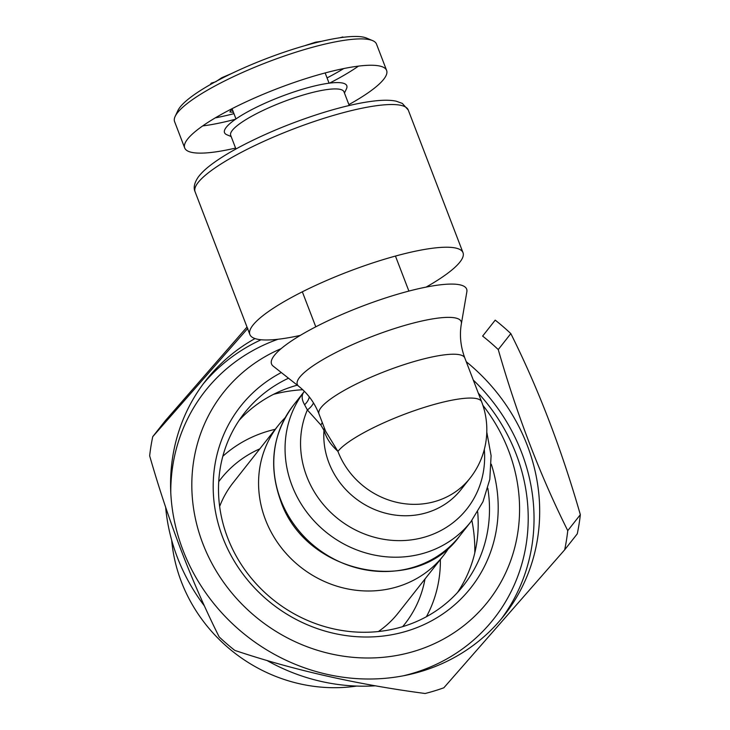 <?xml version="1.0" encoding="UTF-8"?>
<svg xmlns="http://www.w3.org/2000/svg" width="730" height="730" viewBox="0 0 730 730"><rect width="100%" height="100%" fill="white"/><g stroke="black" fill="none" stroke-linecap="round" stroke-linejoin="round"><path stroke-width="1.09" d="M348.885 104.582A108.149 22.183 159 0 0 386.617 70.436L376.498 44.083A108.149 22.183 159 0 0 372.592 40.606L366.597 38.088A103.341 21.197 159 0 0 272.089 56.456A103.341 21.197 159 0 0 180.173 107.009A103.341 21.197 159 0 0 177.928 110.513L175.154 116.389A108.149 22.183 159 0 0 174.579 121.591L184.69 147.944A108.149 22.183 159 0 0 235.58 148.081M215.277 117.868A103.341 21.197 159 0 0 233.956 113.652M327.058 77.909A103.341 21.197 159 0 0 343.757 68.556M232.998 111.152L232.779 110.595M232.541 109.974L230.862 110.403L229.904 111.964L233.418 112.265M349.661 36.673L348.648 36.746M341.923 37.476L342.99 37.34M342.845 36.956L339.779 37.787M321.656 41.291L315.506 42.203L304.392 45.808M315.506 42.203L315.716 42.742M231.83 73.411L221.692 77.772L215.633 81.824M214.894 82.043L211.244 83.138L210.642 84.406M210.495 84.032L212.266 83.494M189.973 97.811L189.398 98.258M231.629 110.212L232.432 110.093M372.592 40.606A108.149 22.183 159 0 0 273.695 59.824A108.149 22.183 159 0 0 177.5 112.73A108.149 22.183 159 0 0 175.154 116.389M202.703 125.916A108.149 22.183 159 0 0 235.571 119.209M329.577 83.129A108.149 22.183 159 0 0 358.494 66.111M386.617 70.436A108.149 22.183 159 0 0 294.491 82.362A108.149 22.183 159 0 0 187.61 139.083A108.149 22.183 159 0 0 184.69 147.944M344.46 93.066L346.44 88.868A65.49 13.432 159 0 0 297.411 90.812A65.49 13.432 159 0 0 226.282 127.294A65.49 13.432 159 0 0 226.884 134.767L231.164 136.556M349.241 105.503L343.994 91.834A60.681 12.447 159 0 0 292.301 98.523A60.681 12.447 159 0 0 232.332 130.351A60.681 12.447 159 0 0 230.689 135.324L235.936 148.993M300.304 335.399A114.154 23.415 -21 0 1 249.87 334.513A114.154 23.415 -21 0 1 252.954 325.151A114.154 23.415 -21 0 1 365.776 265.282A114.154 23.415 -21 0 1 463.012 252.69A114.154 23.415 -21 0 1 459.927 262.052A114.154 23.415 -21 0 1 426.137 287.091M461.36 323.828L466.853 291.79A104.49 21.435 159 0 0 383.524 298.625A104.49 21.435 159 0 0 274.352 355.419A104.49 21.435 159 0 0 273.184 366.132L298.698 386.27A87.764 18.004 -21 0 1 372.802 336.211A87.764 18.004 -21 0 1 461.36 323.828C459.425 335.116 460.575 346.495 464.809 357.965A78.101 16.023 159 0 0 386.152 370.995A78.101 16.023 159 0 0 318.974 413.946L325.58 431.147L337.917 451.377C329.248 443.21 326.565 437.954 323.983 430.381L320.817 424.942L307.357 409.931L304.574 404.712C301.49 399.292 301.371 394.921 304.209 391.581L304.3 391.453M486.791 432.142L491.098 455.675L489.812 479.309L482.959 501.747L470.896 521.731A105.74 97.847 -141.8 0 1 374.472 555.083A105.74 97.847 -141.8 0 1 291.982 485.496A105.74 97.847 -141.8 0 1 304.209 391.581A12.018 11.087 -142.8 0 0 304.273 391.49L304.383 391.344M304.574 404.712A12.018 8.696 137.5 0 0 309.301 396.901M484.309 449.452A94.69 87.618 -141.8 0 1 378.724 538.329A94.69 87.618 -141.8 0 1 307.357 409.931A12.018 6.707 143.1 0 0 313.508 402.914M320.817 424.942A12.018 8.842 169.1 0 0 322.24 422.433M470.065 478.141A78.101 78.101 0 0 0 481.636 401.801A78.101 16.023 159 0 0 415.105 410.415A78.101 16.023 159 0 0 337.917 451.377A78.101 72.27 -141.8 0 0 398.845 502.778A78.101 72.27 -141.8 0 0 470.065 478.141L461.059 489.556A78.101 72.27 -141.8 0 1 373.669 509.12A78.101 72.27 -141.8 0 1 323.983 430.381A12.018 10.32 168 0 0 324.275 427.743M580.341 514.686L567.758 530.646C540.309 475.723 517.132 415.361 498.252 349.57A216.29 200.129 -141.8 0 0 482.63 336.092L495.214 320.132A216.29 200.129 -141.8 0 1 510.827 333.601C538.284 388.524 561.452 448.886 580.341 514.686A216.29 200.129 -141.8 0 1 577.257 533.858L564.673 549.818L443.84 687.797A216.29 200.129 -141.8 0 1 425.134 693.5C357.052 684.494 293.606 670.122 234.786 650.394A216.29 200.129 -141.8 0 1 219.173 636.925C191.716 582.002 168.548 521.64 149.659 455.839A216.29 200.129 -141.8 0 1 152.743 436.668L165.327 420.699L247.014 327.058M498.252 349.57L510.827 333.601M247.817 328.363L152.743 436.668M567.758 530.646A216.29 200.129 -141.8 0 1 564.673 549.818M466.26 361.724A189.855 175.674 -141.8 0 1 477.612 371.67A189.855 175.674 -141.8 0 1 504.238 615.308A189.855 175.674 -141.8 0 1 331.119 675.195A189.855 175.674 -141.8 0 1 183.011 550.265A189.855 175.674 -141.8 0 1 206.015 380.266A189.855 175.674 -141.8 0 1 255.007 338.565M204.464 605.991A189.855 175.674 -141.8 0 1 177.372 557.419A189.855 175.674 -141.8 0 1 165.646 507.167M203.25 383.889A189.855 175.674 -141.8 0 1 261.112 339.751M473.314 380.102A189.855 175.674 -141.8 0 1 521.603 452.472A189.855 175.674 -141.8 0 1 501.364 618.848M375.384 685.798A189.855 175.674 -141.8 0 1 266.879 660.44M170.774 492.577A183.85 170.117 -141.8 0 1 278.03 339.249M478.351 393.224A183.85 170.117 -141.8 0 1 403.27 675.816M482.886 405.305A168.584 155.992 -141.8 0 1 437.927 641.971A168.584 155.992 -141.8 0 1 202.858 543.667A168.584 155.992 -141.8 0 1 281.123 348.657M491.29 464.189A146.593 135.643 -141.8 0 1 403.334 632.116A146.593 135.643 -141.8 0 1 222.787 537.59A146.593 135.643 -141.8 0 1 281.305 372.546M487.804 488.233A139.384 128.973 -141.8 0 1 463.468 585.506A139.384 128.973 -141.8 0 1 336.375 629.47A139.384 128.973 -141.8 0 1 227.632 537.745A139.384 128.973 -141.8 0 1 244.523 412.943A139.384 128.973 -141.8 0 1 288.505 378.222M239.157 420.316A139.384 128.973 -141.8 0 1 297.302 385.166M477.685 511.885A139.384 128.973 -141.8 0 1 457.555 592.441M356.705 686.063A156.211 144.54 -141.8 0 1 181.359 581.764A156.211 144.54 -141.8 0 1 171.696 540.255M273.522 394.337A156.211 144.54 -141.8 0 1 302.713 389.72M471.872 520.472A156.211 144.54 -141.8 0 1 474.783 552.957M222.832 456.268A131.236 121.436 -141.8 0 1 275.219 429.313M440.373 559.481A131.236 121.436 -141.8 0 1 426.411 616.722M218.726 481.681A117.156 108.405 -141.8 0 1 259.844 448.831M424.997 579A117.156 108.405 -141.8 0 1 402.659 626.65M219.648 506.438A105.138 97.291 -141.8 0 1 233.062 482.813L278.194 425.544A105.138 97.291 -141.8 0 1 285.238 417.624M449.406 547.016A105.138 97.291 -141.8 0 1 443.347 555.712L398.215 612.981A105.138 97.291 -141.8 0 1 378.377 631.541M443.347 555.712A105.138 97.291 -141.8 0 1 347.471 588.882A105.138 97.291 -141.8 0 1 265.455 519.687A105.138 97.291 -141.8 0 1 278.194 425.544M195.102 191.817C193.268 187.811 194.308 182.92 198.204 177.135C201.27 172.955 205.924 168.557 212.156 163.958C220.615 157.689 231.428 151.165 244.587 144.394C267.928 132.495 293.031 122.248 319.895 113.643C342.397 106.553 361.414 102.237 376.963 100.703C384.692 99.955 391.098 100.11 396.18 101.178L402.303 103.404L408.243 110.002A114.154 23.415 159 0 0 293.277 129.046A114.154 23.415 159 0 0 195.102 191.817L249.87 334.513M470.896 521.731L459.617 536.048A105.74 97.847 -141.8 0 1 363.193 569.4A105.74 97.847 -141.8 0 1 280.703 499.813A105.74 97.847 -141.8 0 1 293.515 405.132L304.337 391.399M232.049 108.679L235.982 118.926M302.339 291.808L315.78 326.821M325.151 72.945L329.084 83.193M395.45 256.066L408.891 291.087M232.751 110.924L232.405 110.011M408.243 110.002L463.012 252.69M298.698 386.27C307.695 393.361 314.457 402.586 318.974 413.946M459.617 536.048C416.319 597.104 305.24 574.911 280.512 500.406C268.175 465.357 272.509 433.602 293.515 405.132M464.809 357.965L481.636 401.801"/></g></svg>

